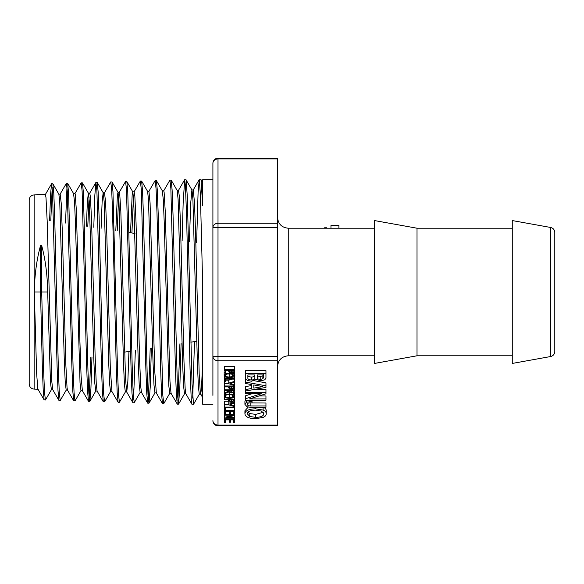 <?xml version="1.0" encoding="UTF-8"?>
<svg xmlns="http://www.w3.org/2000/svg" width="584" height="584" viewBox="0 0 584 584"><rect width="100%" height="100%" fill="white"/><g stroke="black" fill="none" stroke-linecap="round" stroke-linejoin="round"><path stroke-width="0.88" d="M277.539 366.504C278.181 359.992 281.751 356.423 288.255 355.787L288.255 228.213C281.751 227.577 278.174 224.008 277.539 217.496M277.539 158.928L277.539 223.256L218.007 223.256A5.103 4.417 180 0 0 212.904 227.672L218.007 227.672L218.007 158.928L277.539 158.928L277.539 158.249L218.007 158.249A5.103 5.103 0 0 0 212.904 163.352A5.103 4.417 -0 0 1 218.007 158.928L218.007 158.249M201.035 179.748L202.699 205.802L202.699 179.733L212.904 179.733L212.904 163.352L212.904 356.328A5.103 4.417 -0 0 0 218.007 360.744L218.007 227.672L277.539 227.672L277.539 223.256M277.539 227.672L277.539 356.328L212.904 356.328L212.904 395.383M277.539 360.744L277.539 425.072L218.007 425.072A5.103 4.417 180 0 1 212.904 420.648A5.103 5.103 0 0 0 218.007 425.751L218.007 360.744L277.539 360.744L277.539 356.328M218.007 425.751L277.539 425.751L277.539 425.072M554.8 292L554.8 232.483C554.61 229.797 553.209 228.125 550.602 227.461L550.602 356.539C553.209 355.875 554.61 354.203 554.8 351.517L554.8 249.477M550.602 227.461L512.278 220.562L512.278 363.438L550.602 356.539M29.2 292L29.2 384.009C29.477 387.031 31.127 388.732 34.142 389.112L34.142 194.888C31.127 195.268 29.477 196.969 29.2 199.991L29.2 292M47.684 292L40.522 292L42.325 366.869L43.231 390.543L44.136 399.93L37.814 388.915L36.639 373.446L34.303 292C34.595 275.101 36.668 259.632 40.522 245.601L41.705 245.66C45.428 259.639 47.421 275.086 47.684 292L50.458 382.177L51.377 389.645L52.742 389.689M49.618 220.642L50.574 194.297L51.531 183.85L52.531 191.808L57.101 366.569L58.013 390.835L58.926 400.39L52.699 389.608L51.845 381.863L47.165 220.781L45.997 197.677L45.399 194.552L34.142 194.888M51.618 183.778L52.889 183.858L58.875 194.216L59.78 202.809L64.32 361.321L65.247 382.615L66.196 390.105M60.086 194.158L66.408 183.303L67.321 191.362L71.89 366.803L72.803 391.185L73.715 400.836L67.489 390.054L67.043 387.608L65.875 365.46L62.371 233.162L61.196 202.962L60.159 194.085M73.569 193.669L74.562 202.327L75.467 223.876L80.037 383.038L80.964 390.557L82.373 390.608L81.081 376.052L79.913 341.326L76.402 211.028L75.234 194.18L74.978 193.618L73.613 193.662M86.381 226.161L87.366 201.83L88.359 193.202L89.359 201.925L93.907 361.978L94.827 383.454L95.754 391.017L97.119 391.068M93.783 227.271L94.842 195.217L95.9 182.471L96.9 190.508L101.477 367.526L102.39 392.098L103.302 401.763L97.068 390.981L96.28 384.162L95.112 355.707L91.608 221.657L90.432 197.056L89.768 193.173L88.41 193.202M89.06 197.589L87.782 226.373M101.09 228.366L102.12 202.108L103.149 192.749M95.988 182.391L97.258 182.471L103.251 192.837L104.149 201.546L108.697 362.299L109.617 383.885L110.544 391.492L111.909 391.528M111.953 391.521L110.318 368.278L106.806 234.542L105.638 202.874L104.529 192.705M115.807 230.571L117.406 194.844L118.041 192.377L118.939 201.071L123.487 362.635L124.414 384.316L125.334 391.937L126.75 391.988M119.26 192.326L125.575 181.471L126.487 189.698L131.057 368.146L131.969 392.923L132.882 402.697L126.655 391.915L125.516 378.629L120.837 211.481L119.669 193.136L119.355 192.246L117.983 192.282M118.647 196.706L117.209 230.782M130.524 232.782L132.181 194.589L132.823 191.902L133.729 200.626L138.277 362.963L139.204 384.732L140.123 392.397L141.496 392.448M134.05 191.873L140.364 181.018L141.277 189.238L145.847 368.497L146.759 393.368L147.679 403.142L141.445 392.36L140.722 386.425L139.554 358.685L136.043 222.635L134.875 196.538L134.145 191.793M133.437 196.275L131.926 232.994M128.947 351.458L127.859 381.126L126.75 391.995M140.364 181.003L141.635 181.084L147.621 191.45L148.518 200.268L153.066 363.277L153.993 385.155L154.942 392.864M156.329 392.901L154.753 371.088L150.073 202.896L148.935 191.318L147.577 191.369M162.315 190.917L163.308 199.823L164.213 221.964L168.783 385.586L169.71 393.324L171.068 393.368M163.63 190.953L169.944 180.091L170.857 188.398L175.426 369.132L176.346 394.215L177.259 404.077L171.032 393.295L169.959 381.184L165.279 212.043L164.111 192.187L163.724 190.866L162.359 190.91M169.944 180.091L171.207 180.164L177.2 190.53L178.098 199.348L182.653 363.934L183.573 386.009L184.5 393.777M191.859 404.186L191.202 398.573L190.048 368.854L186.603 216.606L185.457 186.07L184.675 179.741L186.106 179.901L187.296 196.297L192.034 383.805L193.501 404.267L191.939 404.267L185.822 393.74L185.157 388.645L183.989 361.671L180.478 223.73L179.31 196.114L178.514 190.406L177.149 190.45M189.413 241.615L190.654 203.852L191.895 189.982M186.062 179.806L191.99 190.063L192.895 198.969L197.443 364.255L198.37 386.425L199.29 394.244L200.655 394.28M202.699 397.821L200.363 393.207L199.188 373.884L195.684 237.615L194.516 203.013L193.275 189.946M202.699 359.686L201.531 388.061L200.699 394.28M228.782 401.639L228.782 404.208L224.402 404.208L224.402 401.266L228.432 401.266M233.447 392.798L233.447 394.529L229.505 393.915L225.577 394.521L224.19 396.164L224.402 392.477M234.367 392.178L234.826 396.164L233.447 394.529M234.607 386.9L234.607 389.849L224.402 389.849L224.402 386.9L228.205 386.9M233.447 372.519L233.447 373.796L229.505 373.191L225.577 373.796L224.19 375.439L224.19 372.497L225.577 370.847L228.205 370.285L229.264 372.388L231.534 372.833L233.972 372.227L234.607 369.606L224.402 369.606L224.402 370.285L228.205 370.285L228.205 370.862M234.491 371.592L234.826 375.439L233.447 373.796M224.402 369.606L224.402 366.657L234.607 366.657L234.607 369.606M263.121 407.267L263.121 410.063L255.588 408.829C248.857 408.997 245.302 410.625 244.922 413.72L244.922 410.771L248.237 407.077M263.121 407.114C265.209 408.012 266.26 409.231 266.26 410.778L266.26 413.727C266.26 412.18 265.209 410.961 263.121 410.063M245.674 379.177L245.543 383.498L251.638 384.586L251.638 385.557L245.543 386.593L245.543 393.565L261.829 393.565L245.543 398.733L245.543 395.791L252.543 393.565M255.164 389.309L265.954 389.309L265.954 392.251L245.543 392.251M258.953 395.974L265.954 395.974L265.954 398.916L249.463 398.916L265.954 393.799L265.954 392.251M254.493 380.775L265.954 382.863L265.954 385.805L245.543 382.097M245.543 373.629L245.543 370.679L265.954 370.679L265.954 373.629L245.543 373.629L245.543 378.673L247.28 380.403L251.419 381.235L256.383 379.49L260.719 380.804L264.698 379.848L265.954 378.22L265.954 373.629M252.04 400.23L252.04 401.544L246.433 402.245L244.922 404.347L244.922 401.398L245.543 399.93M249.397 402.902L265.954 403.011L265.954 405.953L250.864 405.953C248.521 405.895 247.317 405.34 247.244 404.296C247.353 403.391 248.353 402.909 250.237 402.858L252.04 402.858L252.04 401.544M225.614 380.155L228.782 380.155L232.286 379.118M225.614 411.567L229.403 411.567M230.607 411.567L233.403 411.567M212.904 356.328L212.904 381.593M212.904 202.407L212.904 227.672M338.895 228.213L338.895 225.424L330.96 225.512L330.96 228.213M326.792 228.213L326.792 227.782L324.587 227.782L324.587 228.213M224.402 415.144L224.402 418.159L234.607 418.159L234.607 417.531L226.526 417.531L234.607 415.472L234.607 414.509L224.402 414.509L224.402 415.144L233.206 415.144L224.402 417.399M224.402 404.208L224.402 414.509M224.402 413.764L225.614 413.764L225.614 411.253L229.403 411.253L229.403 413.596L230.607 413.596L230.607 411.253L233.403 411.253L233.403 413.764L234.607 413.764L234.607 414.509M234.607 415.472L234.607 417.531M224.402 404.887L228.921 404.887L234.607 406.61L234.607 407.084L224.402 407.084M224.402 410.041L225.614 410.041L225.614 407.763L234.607 407.763L234.607 407.084M224.402 383.783L228.921 383.783L234.607 385.506L234.607 384.783L230.118 383.447L234.607 382.133L234.607 381.381L228.782 383.104L224.402 383.104L224.402 386.659L228.205 386.659L229.264 388.754L231.534 389.2L233.972 388.594L234.607 385.98L224.402 385.98M224.402 376.184L224.402 383.104M228.782 380.155L228.782 383.104M224.402 381.403L225.614 381.403L225.614 379.118L234.607 379.118L234.607 381.381M234.607 382.133L234.607 384.783M244.922 404.347L246.996 406.698L250.018 407.267L265.954 407.267L265.954 405.953M257.946 378.958L257.946 376.016L257.179 374.928L263.632 374.943L263.632 377.322L262.851 378.76L260.208 379.49L257.946 378.958L257.179 377.877L257.179 374.943L257.179 377.877M257.946 376.016L260.208 376.549L262.851 375.811L263.632 374.373M263.632 374.943L263.632 377.322M251.419 379.965C249.251 379.877 248.061 379.344 247.864 378.374L247.864 375.424C248.061 376.403 249.251 376.928 251.419 377.016C253.712 377.016 254.858 376.315 254.858 374.913L254.858 377.863C254.858 379.264 253.712 379.965 251.419 379.965L251.419 377.016M247.864 374.943L254.858 374.943L254.858 377.863M253.821 384.936L262.815 386.608L253.821 388.104L253.821 384.936L254.456 385.053M251.638 384.586L251.638 388.506L245.543 389.543M245.543 390.995L265.954 387.411L265.954 385.805M245.543 398.733L245.543 400.23L265.954 400.23L265.954 398.916M255.668 417.356L249.791 416.487L247.244 413.757C247.514 411.464 250.295 410.267 255.588 410.158L261.464 411.056L263.902 413.793C263.545 416.064 260.8 417.253 255.668 417.356L255.668 414.406L263.34 412.289M247.806 412.289L249.791 413.538L255.668 414.406M244.922 413.72C245.287 416.866 248.784 418.516 255.412 418.684L263.012 417.451C265.173 416.545 266.26 415.304 266.26 413.727M229.366 370.285L233.439 370.285L233.045 371.76L231.49 372.125L229.979 371.833L229.366 370.745M229.979 370.285L229.979 371.833M233.439 370.285L233.439 370.847M229.505 376.994C226.789 376.95 225.402 376.432 225.366 375.446C225.402 374.454 226.789 373.942 229.505 373.891L232.593 374.315L233.651 375.446L232.593 376.57L229.505 376.994L229.505 374.045L231.023 373.972M227.972 373.972L229.505 374.045M224.19 375.439L225.577 377.089L229.505 377.702L233.447 377.089L234.826 375.439M234.607 376.184L234.607 378.447L224.402 378.447M234.607 379.118L234.607 378.447M229.366 386.659L233.439 386.659L233.045 388.126L231.49 388.499L229.979 388.207L229.366 387.119M229.979 386.659L229.979 388.207M233.439 386.659L233.439 387.221M228.205 386.659L228.205 387.228M234.607 385.506L234.607 385.98M229.6 390.528L233.439 390.528L233.089 392.01L231.731 392.331L230.125 392.046L229.6 391.119M230.125 390.528L230.125 392.046M233.439 390.528L233.439 391.2M233.089 390.528L233.089 392.01M224.402 389.849L224.402 393.799L228.848 391.981L231.841 393.039L234.074 392.463L234.607 389.849M224.402 390.528L228.468 390.528L228.468 391.302L224.402 392.915M228.468 390.528L228.468 391.302M229.505 397.719C226.789 397.675 225.402 397.156 225.366 396.171C225.402 395.185 226.789 394.667 229.505 394.623L232.593 395.039L233.651 396.171L232.593 397.303L229.505 397.719L229.505 394.769L231.023 394.696M227.972 394.696L229.505 394.769M224.19 396.164L225.577 397.814L229.505 398.427L233.447 397.814L234.826 396.164M229.366 399.85L233.439 399.85L233.045 401.317L231.49 401.69L229.979 401.398L229.366 400.31M229.979 399.85L229.979 401.398M233.439 399.85L233.439 400.412M228.205 400.42L229.264 401.945L231.534 402.398L233.972 401.785L234.607 400.449L234.607 399.171L224.402 399.171L224.402 399.85L228.205 399.85L228.205 400.42L228.205 399.85M224.402 396.908L224.402 399.171M234.607 396.908L234.607 399.171M234.607 399.536L234.607 402.486L228.782 404.208M234.607 403.237L234.607 405.895L230.118 404.551L234.607 403.237L234.607 402.486M234.607 406.61L234.607 405.895M234.607 407.763L234.607 410.574L224.402 410.574M234.607 413.764L234.607 410.574M234.607 418.159L234.607 419.195L224.402 419.195L224.402 422.385L225.614 422.385L225.614 419.874L229.403 419.874L229.403 422.217L230.607 422.217L230.607 419.874L233.403 419.874L233.403 422.385L234.607 422.385L234.607 419.195M224.402 418.159L224.402 419.195M212.904 179.733L212.904 188.617M212.904 404.267L202.699 404.267L202.699 285.539L200.385 194.151L199.239 179.741L198.086 192.464L196.618 242.696M194.508 341.618L192.705 398.098M184.675 179.741L183.157 203.013L182.142 240.528M44.136 399.93L45.501 399.909M58.926 400.39L60.283 400.39L66.269 390.024M73.715 400.836L75.073 400.836L81.066 390.47M74.883 193.706L81.205 182.843L82.118 190.997L86.68 367.154L87.593 391.63L88.505 401.317L89.863 401.317L90.914 388.747L91.973 356.999M89.184 397.967L90.79 357.182M103.302 401.763L104.565 401.836L103.653 393.696L102.74 370.446L99.09 216.759L98.17 192.187L97.258 182.471M104.463 192.778L110.785 181.923L111.697 190.136L112.61 213.503L116.26 367.789L117.18 392.455L118.092 402.215L111.858 391.433M133.561 399.303L135.357 350.495M147.679 403.142L148.935 403.216L148.022 394.93L147.11 371.366L143.46 215.773L142.547 190.902L141.635 181.084M148.351 399.763L150.212 348.268M148.84 191.399L155.162 180.536L156.074 188.866L156.987 212.532L160.637 368.752L161.549 393.726L162.462 403.602L156.235 392.82M177.93 400.646L179.908 343.808M40.522 245.601L40.522 292L34.303 292M45.399 400.011L44.472 391.74L43.552 368.314L41.705 292L41.705 245.66M50.786 220.818L52.21 187.128M52.889 183.858L53.801 193.457L54.714 217.715L58.371 369.489L59.283 392.448L60.196 400.463M65.51 223.03L66.999 186.705M66.408 183.296L67.671 183.376L68.591 192.961L73.153 369.701L74.066 392.791L74.986 400.916M81.205 182.85L82.468 182.923L83.381 192.581L87.95 370.081L88.863 393.258L89.775 401.391M110.785 181.923L112.048 181.996L112.96 191.713L117.53 370.657L118.442 394.054L119.443 402.223M125.575 181.478L126.837 181.551L127.75 191.275L132.32 371.088L133.24 394.565L134.276 402.61M155.016 392.784L149.022 403.15L150.205 387.455L151.395 348.086M155.162 180.551L156.424 180.624L157.337 190.472L158.249 215.416L162.819 395.375L163.732 403.69L169.805 393.244M171.207 180.164L172.119 189.99L173.039 215.014L177.609 395.821L178.609 404.062L179.85 386.739L181.091 343.633M417.02 355.787L417.02 228.213L374.497 220.562L374.497 363.438L417.02 355.787L512.278 355.787M246.433 400.23L246.433 402.245M249.748 400.23L249.748 401.544M250.864 403.011L250.864 405.953M260.208 376.549L260.208 379.49M262.851 375.811L262.851 378.76M249.791 413.538L249.791 416.487M255.588 407.267L255.588 408.829M231.49 370.285L231.49 372.125M233.045 370.285L233.045 371.76M232.593 374.315L232.593 376.57M225.577 370.847L225.577 373.796M229.505 372.49L229.505 373.191M231.49 386.659L231.49 388.499M233.045 386.659L233.045 388.126M231.731 390.528L231.731 392.331M232.593 395.039L232.593 397.303M225.577 393.317L225.577 394.521M229.505 392.543L229.505 393.915M231.49 399.85L231.49 401.69M233.045 399.85L233.045 401.317M288.255 355.787L374.497 355.787M288.255 228.213L374.497 228.213M34.142 389.112L37.945 389.229M58.823 194.122L60.188 194.085M66.175 390.105L67.54 390.149M103.2 192.742L104.558 192.705M132.729 191.829L134.145 191.786M154.921 392.864L156.286 392.908M184.5 393.784L185.873 393.828M191.946 189.99L193.304 189.946M199.122 179.799L193.216 190.019M184.588 179.814L178.419 190.493M51.531 183.85L45.296 194.633M88.505 401.317L82.278 390.528M95.9 182.471L89.673 193.253M119.355 402.303L118.172 402.303M134.152 402.763L132.97 402.763M163.732 403.69L162.549 403.69M178.522 404.135L177.346 404.135M193.589 404.186L199.385 394.156M201.122 179.821L202.699 182.551M184.595 393.689L178.609 404.048M162.41 190.997L156.424 180.638M140.226 392.309L134.24 402.675M125.436 391.857L119.45 402.223M132.823 191.902L126.837 181.536M110.639 391.411L104.653 401.777M118.041 192.377L112.048 182.011M95.849 390.937L89.863 401.303M88.454 193.282L82.468 182.916M73.664 193.749L67.678 183.383M51.48 389.564L45.486 399.93M199.232 179.733L201.035 179.733M417.02 228.213L512.278 228.213M173.667 239.25L172.484 239.075M134.962 233.447L129.115 232.571M196.779 341.282L190.851 342.173M130.597 351.21L124.567 352.115"/></g></svg>
